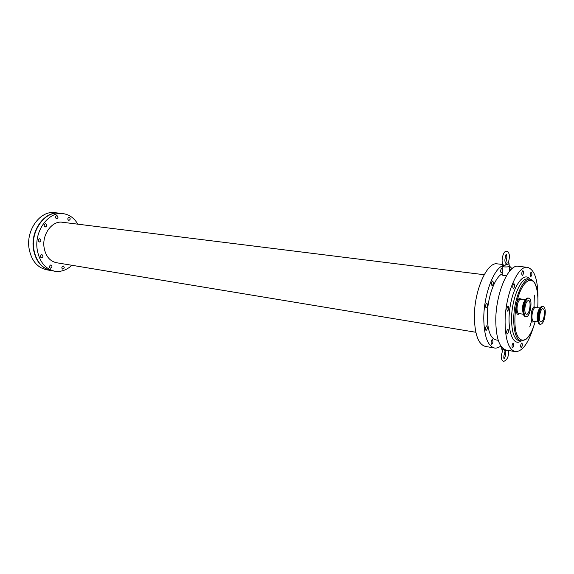 <?xml version="1.0" encoding="UTF-8"?>
<svg xmlns="http://www.w3.org/2000/svg" width="574" height="574" viewBox="0 0 574 574"><rect width="100%" height="100%" fill="white"/><g stroke="black" fill="none" stroke-linecap="round" stroke-linejoin="round"><path stroke-width="0.86" d="M544.432 313.461C544.439 310.642 543.937 309.077 542.932 308.769C540.062 308.016 538.039 321.892 540.995 322C542.875 321.426 544.016 318.577 544.432 313.461M545.293 312.787C545.307 308.963 544.626 306.846 543.262 306.423C539.381 305.404 536.633 324.195 540.643 324.339C543.183 323.557 544.733 319.711 545.293 312.787M523.868 310.046C523.897 314.028 524.643 316.238 526.107 316.676C530.333 317.731 533.138 298.229 528.783 298.057C526.071 298.846 524.435 302.842 523.868 310.046M524.823 309.343C524.837 312.285 525.389 313.921 526.473 314.243C529.587 315.026 531.66 300.618 528.453 300.489C526.444 301.077 525.239 304.026 524.823 309.343M506.397 275.85L502.2 275.125L502.207 274.307M509.325 265.683C509.755 266.673 508.098 267.082 504.345 266.91L502.279 266.343L502.365 265.575M503.534 265.274L504.431 265.87L506.074 264.427C505.78 263.193 506.533 262.727 508.334 263.028L508.865 263.251C509.497 263.897 508.571 264.291 506.074 264.427M502.666 263.803L502.544 263.437M505.077 262.727L505.572 262.713L505.249 263.15M502.731 348.26L501.525 347.672L501.446 346.839M507.674 350.319L505.177 350.757L503.599 349.336L502.817 349.423L502.458 350.14M502.401 350.255L501.855 349.222M56.575 215.602L56.955 215.573C58.433 216.836 58.311 217.912 56.589 218.794C55.204 217.833 55.197 216.771 56.575 215.602M39.412 238.806L39.85 238.77C41.342 240.097 41.184 241.18 39.376 242.027C37.992 241.051 38.006 239.975 39.412 238.806M62.853 266.027L63.319 265.992C64.675 267.297 64.489 268.345 62.76 269.134C61.504 268.202 61.533 267.168 62.853 266.027M45.253 223.774L45.655 223.738C47.154 225.037 47.018 226.12 45.246 226.995C43.846 226.02 43.846 224.951 45.253 223.774M68.823 217.273L69.189 217.245C70.624 218.493 70.502 219.555 68.83 220.423C67.481 219.483 67.481 218.429 68.823 217.273M41.479 254.677L41.952 254.641C43.402 255.982 43.222 257.059 41.414 257.877C40.072 256.908 40.094 255.846 41.479 254.677M50.541 265.037L51.014 265.001C52.413 266.336 52.227 267.398 50.447 268.194C49.156 267.24 49.185 266.192 50.541 265.037M502.228 271.739L501.274 272.887C500.363 271.624 500.471 270.096 501.604 268.302L502.257 268.546M522.684 270.799L522.957 270.727C523.861 272.435 523.653 274.006 522.34 275.448C521.465 274.178 521.579 272.628 522.684 270.799M536.26 286.483L536.69 287.961M486.537 303.302L486.874 303.208C487.843 304.966 487.606 306.545 486.178 307.951C485.252 306.695 485.367 305.138 486.537 303.302M507.875 306.373L508.198 306.279C509.124 308.059 508.887 309.659 507.495 311.101C506.605 309.824 506.734 308.252 507.875 306.373M521.558 343.123L521.888 343.008C522.699 344.716 522.455 346.251 521.156 347.607C520.374 346.423 520.51 344.931 521.558 343.123M492.427 281.052L492.729 280.973C493.705 282.702 493.489 284.281 492.09 285.701C491.157 284.431 491.265 282.882 492.427 281.052M513.723 283.786L514.017 283.7C514.95 285.45 514.727 287.05 513.364 288.5C512.467 287.215 512.589 285.644 513.723 283.786M509.518 271.287L510.322 269.658L510.874 269.773M531.108 272.126L531.366 272.054C532.227 273.726 532.026 275.269 530.763 276.682C529.924 275.434 530.039 273.92 531.108 272.126M486.436 325.939L486.788 325.831C487.721 327.596 487.477 329.16 486.056 330.538C485.159 329.311 485.288 327.776 486.436 325.939M507.617 329.333L507.961 329.218C508.851 330.997 508.607 332.59 507.222 334.003C506.361 332.755 506.49 331.198 507.617 329.333M492.054 339.729L492.413 339.614C493.303 341.351 493.052 342.893 491.667 344.242C490.813 343.044 490.942 341.537 492.054 339.729M512.962 343.259L513.307 343.144C514.153 344.902 513.902 346.466 512.553 347.844C511.735 346.631 511.872 345.11 512.962 343.259M51.115 270.576L46.58 269.78C37.059 267.556 31.204 260.338 29.001 248.126C26.024 229.643 40.553 210.278 54.86 212.674L59.438 213.205M475.824 332.267L56.482 262.727C49.708 261.177 45.568 256.047 44.047 247.329C41.995 234.242 52.234 220.488 62.351 222.253L484.176 274.724M533.59 326.592C528.432 343.345 522.311 351.69 515.244 351.64C508.722 349.695 505.335 339.858 505.091 322.129C505.005 295.122 517.705 265.009 527.47 267.355C534.265 269.306 537.759 279.05 537.946 296.579M515.244 351.64L506.175 350.054C499.545 348.095 496.079 338.308 495.778 320.679C495.606 293.838 508.399 263.947 518.322 266.293L527.47 267.355M498.239 340.303L495.922 339.908C490.447 338.316 487.57 330.459 487.29 316.353C487.19 298.222 494.695 277.199 502.214 273.812M500.851 345.993C498.663 347.679 496.539 348.346 494.479 348.009C487.713 346.036 484.147 336.307 483.774 318.814C483.624 296.478 492.779 270.519 502.028 265.977M509.561 266.121L512.065 268.675M494.479 348.009L485.324 346.409C478.465 344.422 474.813 334.742 474.382 317.357C474.024 290.889 487.025 261.493 497.299 263.861L502.573 264.471M71.886 265.281C66.656 270.146 60.93 272.119 54.709 271.201C45.195 268.969 39.355 261.701 37.166 249.396C34.218 230.762 48.761 211.218 63.061 213.628C69.289 214.511 74.218 218.034 77.849 224.183M54.709 271.201L51.28 270.605C41.766 268.374 35.911 261.127 33.723 248.858C30.759 230.289 45.296 210.823 59.603 213.227L63.061 213.628M50.95 270.548C41.436 268.316 35.588 261.07 33.392 248.807C30.429 230.246 44.966 210.787 59.273 213.184M540.127 307.937L534.731 307.571C533.102 309.199 532.17 312.127 531.926 316.353C531.933 319.323 532.478 320.974 533.555 321.304L538.075 321.985M536.03 307.348L534.042 306.796C530.111 309.422 530.075 325.537 533.985 321.368M539.876 308.36C537.551 309.974 536.188 319.288 537.953 321.505M538.57 311.574L537.623 318.053M541.526 306.552L541.088 306.81C539.079 308.848 537.917 312.507 537.608 317.802C537.587 320.837 538.053 322.81 539.015 323.714M537.802 317.896C537.802 321.691 538.484 323.801 539.833 324.21C536.195 324.08 537.522 309.027 541.253 306.674L541.354 306.667C539.309 308.747 538.118 312.493 537.802 317.896M535.176 321.548C532.787 330.043 529.795 335.855 526.186 338.976C521.881 341.724 518.53 339.578 516.134 332.547C513.579 322.308 515.014 305.332 519.52 292.941C524.241 281.088 530.634 277.127 534.631 283.004C537.422 288.571 538.448 296.765 537.694 307.585M521.407 299.068L519.276 298.473C515.05 301.142 515.115 317.974 519.312 313.641M525.475 299.628L519.994 299.276C518.25 300.941 517.26 303.969 517.023 308.367C517.045 311.488 517.648 313.217 518.817 313.562L523.373 314.236M525.138 300.188C523.51 302.003 522.591 304.988 522.383 309.142L523.201 313.612M526.918 298.215L526.523 298.444C524.371 300.525 523.144 304.32 522.835 309.831C522.828 312.966 523.337 315.018 524.356 316.001M527.951 297.942L526.803 298.293C524.6 300.417 523.345 304.299 523.036 309.924C523.058 313.906 523.804 316.116 525.275 316.554C523.847 316.145 523.043 314.236 522.871 310.828C522.512 309.149 523.617 300.855 526.702 298.301L528.783 298.057M533.44 327.001C531.23 332.97 528.668 337.146 525.748 339.528L521.099 341.028C516.313 339.593 513.852 332.346 513.716 319.288C513.716 299.542 522.928 277.472 530.067 279.186C534.538 280.277 537.149 285.931 537.917 296.148M521.099 341.028L518.982 340.676C514.175 339.241 511.707 332.002 511.563 318.957C511.542 299.241 520.769 277.206 527.937 278.928L530.067 279.186M521.034 341.013C512.876 347.134 506.663 329.756 509.942 307.836C513.027 285.895 523.926 271 530.003 279.179M534.358 295.151L533.971 307.922M531.624 320.823L529.745 326.943M539.086 310.053L537.68 319.661M539.833 324.21L540.643 324.339M542.452 306.308L543.262 306.423M524.177 302.333L522.885 311.28M525.275 316.554L526.107 316.676M502.279 266.343L502.2 275.125M509.31 266.401L509.253 271.617M502.688 263.853L502.228 266.3M508.966 263.861L509.267 265.647M508.435 263.057L509.59 256.226C508.937 252.682 507.99 251.025 506.756 251.268C504.309 250.996 502.752 253.988 502.092 260.259C502.121 263.021 502.831 264.879 504.223 265.827M504.855 260C505.859 253.507 506.541 252.625 506.878 257.36C505.866 263.846 505.192 264.729 504.855 260M501.533 346.947L501.525 347.672M501.992 350.004L501.597 347.736M508.363 350.434C508.966 356.196 507.409 359.855 503.685 361.412C502.049 360.759 501.224 359.051 501.21 356.289L502.817 349.423M505.802 350.743C506.146 356.016 503.319 362.28 503.886 356.016L505.17 350.549"/></g></svg>
